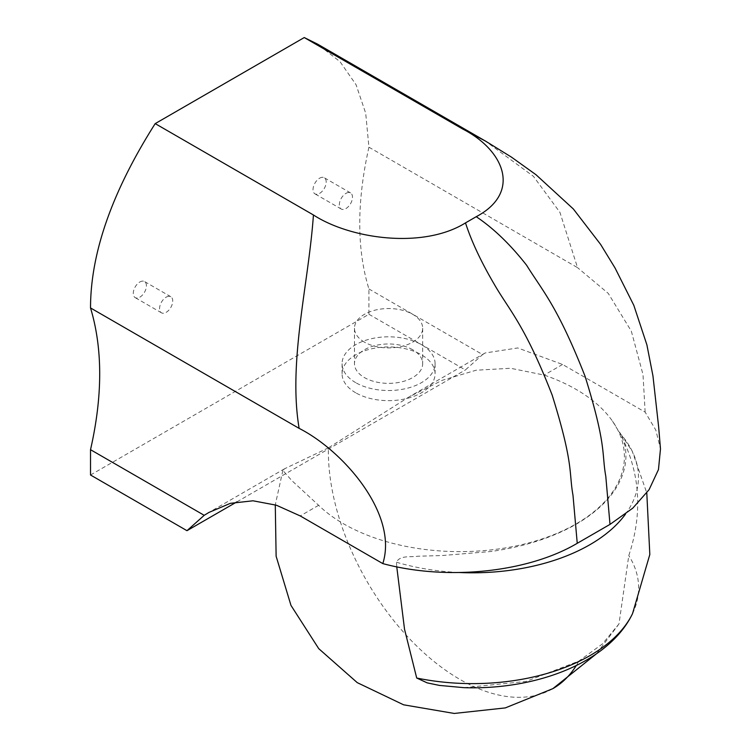 <?xml version="1.0" encoding="UTF-8"?>
<svg xmlns="http://www.w3.org/2000/svg" width="751" height="751" viewBox="0 0 751 751"><rect width="100%" height="100%" fill="white"/><g stroke="black" fill="none" stroke-linecap="round" stroke-linejoin="round"><path stroke-width="0.56" stroke-dasharray="3.75 2.82" d="M328.412 447.84L284.582 468.765L282.874 470.426L291.829 480.593L318.621 505.31A164.516 94.983 0 0 0 576.233 523.813A164.516 94.983 0 0 0 612.534 421.208A164.516 94.983 0 0 0 544.193 375.078L510.586 368.272L476.125 370.215L442.32 380.278L409.464 396.669L328.412 447.84A186.013 107.393 -120 0 0 459.903 679.402A186.013 107.393 60 0 0 552.905 688.62M396.763 566.836L396.444 562.217C400.02 554.989 410.75 557.402 417.866 556.228L442.161 555.533L490.947 551.506C523.898 546.822 552.37 537.697 576.355 524.142C599.927 510.248 615.219 494.12 622.203 475.74C625.508 466.775 626.606 458.091 625.527 449.689C625.602 443.221 618.833 429.628 619.857 433.224C640.162 471.515 643.138 512.295 628.794 555.571L618.974 623.94L602.452 643.907L578.796 661.124L526.029 681.439L464.024 687.672M412.693 349.75A34.105 19.686 -0 0 0 375.528 345.479A34.105 19.686 -0 0 0 354.481 363.672A34.105 19.686 -0 0 0 364.47 377.593A34.105 19.686 -0 0 0 401.635 381.855A34.105 19.686 -0 0 0 422.682 363.672A34.105 19.686 -0 0 0 412.693 349.75M364.47 342.156A34.105 19.686 180 0 1 354.481 328.234A34.105 19.686 180 0 1 375.528 310.041A34.105 19.686 180 0 1 412.693 314.312A34.105 19.686 180 0 1 422.682 328.234A34.105 19.686 180 0 1 401.635 346.418A34.105 19.686 180 0 1 364.47 342.156M355.702 392.782A46.506 26.848 180 0 1 342.08 373.791A46.506 26.848 180 0 1 370.787 348.99A46.506 26.848 180 0 1 421.461 354.81A46.506 26.848 180 0 1 435.082 373.791A46.506 26.848 180 0 1 406.375 398.603A46.506 26.848 180 0 1 355.702 392.782M355.702 382.653A46.506 26.848 180 0 1 342.08 363.672A46.506 26.848 180 0 1 370.787 338.861A46.506 26.848 180 0 1 421.461 344.681A46.506 26.848 180 0 1 435.082 363.672A46.506 26.848 180 0 1 406.375 388.474A46.506 26.848 180 0 1 355.702 382.653M139.846 281.991A9.303 5.37 -60 0 1 144.502 281.531A9.303 5.37 -60 0 1 145.919 288.985A9.303 5.37 -60 0 1 139.846 297.18A9.303 5.37 -60 0 1 135.199 297.64A9.303 5.37 -60 0 1 133.772 290.186A9.303 5.37 -60 0 1 139.846 281.991M166.149 297.18A9.303 5.37 -60 0 1 170.806 296.72A9.303 5.37 -60 0 1 172.232 304.174A9.303 5.37 -60 0 1 166.149 312.369A9.303 5.37 -60 0 1 161.503 312.829A9.303 5.37 -60 0 1 160.076 305.375A9.303 5.37 -60 0 1 166.149 297.18M319.607 178.203A9.303 5.37 -60 0 1 324.254 177.743A9.303 5.37 -60 0 1 325.681 185.197A9.303 5.37 -60 0 1 319.607 193.392A9.303 5.37 -60 0 1 314.951 193.852A9.303 5.37 -60 0 1 313.533 186.408A9.303 5.37 -60 0 1 319.607 178.203M345.911 193.392A9.303 5.37 -60 0 1 350.557 192.932A9.303 5.37 -60 0 1 351.984 200.386A9.303 5.37 -60 0 1 345.911 208.581A9.303 5.37 -60 0 1 341.264 209.041A9.303 5.37 -60 0 1 339.837 201.587A9.303 5.37 -60 0 1 345.911 193.392M612.534 421.208L619.857 433.224A165.736 95.424 -0.1 0 1 632.258 451.276L619.322 431.844M90.524 474.998L368.929 314.265L368.929 288.957C356.697 249.21 356.697 201.953 368.929 147.196L365.699 113.223L356.058 84.713L340.015 61.685L317.551 44.131M368.929 147.196L577.538 267.638L559.917 212.336L533.417 176.325L484.977 140.794M368.929 288.957L482.611 354.585L485.127 352.979L517.739 347.948L562.574 364.46L645.147 412.13L655.82 430.079L660.476 448.91M645.147 412.13L643.006 374.571L631.356 331.229L608.235 293.359L577.538 267.638M368.929 314.265L465.385 369.952L482.611 354.585M236.922 501.856L465.385 369.952M578.796 661.124A186.013 107.393 60 0 1 576.233 665.564M396.444 562.217A165.736 95.424 -0.1 0 0 459.556 572.525M625.48 514.153A165.736 95.424 -0.1 0 0 632.258 451.276L646.789 492.956M632.53 613.642A165.661 95.377 -0.1 0 0 628.794 555.571M562.574 364.46L544.193 375.078M318.621 505.31L300.231 515.928M282.874 470.426L275.279 504.86M354.481 328.234L354.481 363.672M342.08 363.672L342.08 373.791M170.806 296.72L144.502 281.531M350.557 192.932L324.254 177.743M618.974 623.94L596.623 653.652M422.682 328.234L422.682 363.672M435.082 363.672L435.082 373.791M161.503 312.829L135.199 297.64M341.264 209.041L314.951 193.852M485.127 352.979L409.464 396.669M284.582 468.765L208.909 512.454"/><path stroke-width="1.13" d="M416.702 678.022L416.702 678.022A165.661 95.377 -0.1 0 0 632.53 613.642C609.099 662.344 536.899 690.103 464.024 687.672L439.401 685.41L427.178 682.866L416.702 678.022L404.526 629.216L396.763 566.836M304.258 37.55L317.551 44.131L485.794 141.263L462.503 128.909L304.258 37.55L155.194 123.615C112.115 191.533 90.561 252.965 90.524 307.938C102.756 348.567 102.756 395.824 90.524 449.689L90.524 474.998L186.98 530.685L204.206 515.317L208.909 512.454L230.36 503.33L252.993 500.795L276.34 505.198L300.231 515.928L382.803 563.597C398.499 514.088 343.291 450.769 299.133 428.37L90.524 307.938M299.133 428.37C287.943 362.17 308.623 283.906 313.43 214.974L155.194 123.615M313.43 214.974C350.679 239.203 423.386 249.172 465.498 222.897L476.228 216.701C521.57 192.641 504.644 150.435 462.503 128.909M476.228 216.701C493.595 228.342 510.398 244.535 526.648 265.291C542.363 290.731 557.28 305.657 585.01 376.12C606.733 445.869 601.645 453.36 605.785 476.256L610 524.395L577.247 543.302L572.985 495.191C568.826 472.304 573.905 464.831 552.163 395.082C524.639 324.498 509.009 309.985 494.139 284.056C480.95 261.545 471.403 241.155 465.498 222.897M485.803 141.272L511.459 157.128L535.979 174.711L573.342 208.975L600.575 244.357L615.022 267.938L633.816 305.319L646.893 344.85L652.948 375.847L658.636 426.821L660.476 448.91L658.467 469.582L649.089 489.68L632.774 508.155L610 524.395M382.803 563.597C446.714 580.823 527.624 572.656 577.247 543.302M90.524 449.689L204.206 515.317M186.98 530.685L236.922 501.856M576.233 665.564A186.013 107.393 60 0 1 552.905 688.62L505.301 707.911L454.233 713.45L403.587 704.804L357.251 682.64L318.734 648.648L290.984 605.419L276.124 556.228L275.279 504.86M459.556 572.525A165.736 95.424 -0.1 0 0 625.48 514.153M596.623 653.652L552.905 688.62M632.53 613.642L649.822 554.501L646.789 492.956"/></g></svg>
